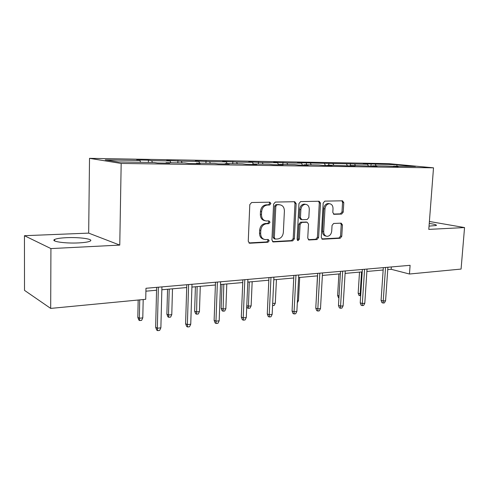 <?xml version="1.0" encoding="UTF-8"?>
<svg xmlns="http://www.w3.org/2000/svg" width="489" height="489" viewBox="0 0 489 489"><rect width="100%" height="100%" fill="white"/><g stroke="black" fill="none" stroke-linecap="round" stroke-linejoin="round"><path stroke-width="0.73" d="M270.9 203.565L269.836 202.177L251.627 202.519L249.8 204.61L248.253 241.309L249.714 243.235L267.948 242.244L269.182 240.79L268.192 239.457L265.246 239.579C262.287 239.084 260.759 237.037 260.655 233.442L260.79 230.429C261.297 226.511 263.198 224.292 266.487 223.779L268.797 223.687L270.038 222.244L269.011 220.887L266.236 220.967C263.192 220.49 261.609 218.4 261.487 214.695L261.621 211.658C262.135 207.715 264.042 205.514 267.342 205.05L269.659 205.001L270.9 203.565M264.91 220.692C261.97 220.123 260.454 218.045 260.356 214.451L260.49 211.419C260.998 207.483 262.899 205.288 266.193 204.83L268.51 204.775L269.745 203.345L269.28 202.189M248.913 242.917L266.811 241.939L268.045 240.49L267.709 239.476M263.852 239.255C261.047 238.632 259.604 236.603 259.525 233.155L259.659 230.148C260.166 226.236 262.061 224.023 265.35 223.51L267.66 223.424L268.895 221.982L268.498 220.9M429.042 226.12L436.371 225.484C436.842 224.836 434.464 224.164 429.244 223.473M66.492 237.685C60.557 237.966 56.614 238.553 54.664 239.445C50.098 241.401 65.245 243.638 78.698 242.905C84.53 242.593 88.332 242.012 90.104 241.144C94.359 239.139 79.585 237.031 66.492 237.685M341.64 214.066L343.217 212.147L343.785 202.654L342.489 200.796L324.806 201.132L323.18 203.082L321.255 237.422L322.52 239.231L340.191 238.265L341.762 236.328L342.447 224.964L341.2 223.155L333.651 223.461L332.055 225.405L331.719 231.101C331.242 234.372 329.696 236.12 327.086 236.34C324.867 235.961 323.736 234.347 323.7 231.486L324.977 208.925C325.429 205.716 326.927 203.98 329.476 203.717C331.799 204.072 332.978 205.735 333.021 208.711L332.807 212.458L334.097 214.304L341.64 214.066L340.423 213.84L341.994 211.92L342.563 202.446L341.89 200.808M428.792 229.384L464.55 227.568L461.078 269.072L409.458 274.017L410.1 265.313L145.973 288.278L145.722 299.299L50.685 308.406L50.929 248.589L119.762 245.093L121.174 163.436L433.511 167.825L428.792 229.384M296.157 203.644L294.72 201.706L275.35 202.073L273.589 204.115L271.915 240.05L273.314 241.939L292.666 240.881L294.366 238.852L296.157 203.644L294.977 203.43L294.225 201.712M300.649 201.59L319.14 201.242L320.509 203.137L318.596 237.562L316.964 239.549L309.048 239.971L307.746 238.143L308.498 224.09L307.147 222.22L301.774 222.422L300.093 224.433L299.329 239.17L298.046 240.582L297.116 239.286L298.956 203.583L300.649 201.59M121.174 163.436L89.518 158.344L388.468 163.626L433.511 167.825M370.974 166.168L371.114 163.968L363.26 163.833L367.465 164.243L297.514 162.715L301.511 163.143L286.902 162.898L273.669 162.305L277.569 162.745L262.3 162.489L248.742 161.883L252.544 162.324L236.566 162.061L222.666 161.443L226.352 161.89L209.622 161.608L195.362 160.979L198.913 161.431L181.37 161.138L166.737 160.49L170.135 160.954L151.718 160.643L148.418 160.178L136.688 159.976L139.921 160.447L105.221 159.872L118.393 161.951L153.986 162.489L157.519 163.002L169.677 163.185L166.071 162.672L165.844 163.13M371.114 163.968L397.007 164.732L415.454 166.462L393.572 166.132L398.113 166.572L385.613 166.009L372.6 165.814L377.086 166.26L350.717 165.478L355.136 165.93L346.432 165.802L327.856 165.135L332.202 165.594L323.107 165.459L318.791 164.995L303.956 164.769L308.217 165.239L298.7 165.099L294.476 164.628L278.95 164.39L283.107 164.866L273.137 164.72L269.017 164.237L252.746 163.992L256.792 164.475L246.334 164.322L242.33 163.833L225.264 163.577L229.182 164.066L218.198 163.901L214.335 163.405L196.407 163.137L200.178 163.638L188.632 163.467L184.921 162.959L166.071 162.672M368.51 166.107L367.465 164.243M355.442 165.551L354.604 164.029M372.6 165.814L372.306 166.187M347.447 165.82L346.395 163.888M333.816 165.221L332.991 163.668M350.717 165.478L350.43 165.863M325.466 165.49L324.433 163.522M311.261 164.879L310.442 163.289M327.856 165.135L327.575 165.526M302.526 165.154L301.511 163.143M287.703 164.524L286.902 162.898M303.956 164.769L303.681 165.172M278.571 164.799L277.569 162.745M263.088 164.151L262.3 162.489M278.95 164.39L278.681 164.799M253.32 163.998L252.544 162.324M237.336 163.76L236.566 162.061M252.746 163.992L252.483 164.414M227.11 163.601L226.352 161.89M210.368 163.35L209.622 161.608M225.264 163.577L225.013 164.004M199.653 163.185L198.913 161.431M182.091 162.916L181.37 161.138M196.407 163.137L196.168 163.577M170.85 162.745L170.135 160.954M152.415 162.464L151.718 160.643M140.606 162.287L139.921 160.447M119.762 245.093L88.674 233.119L24.45 235.704L50.929 248.589M24.45 235.704L24.511 290.368L50.685 308.406M464.55 227.568L429.397 221.474M88.674 233.119L89.518 158.344M387.746 269.592L391.182 269.286L409.458 274.017M145.905 291.187L156.559 290.234M161.853 289.763L186.706 287.544M191.908 287.08L215.398 284.983M220.521 284.525L242.746 282.538M247.782 282.092L268.834 280.209M273.791 279.769L293.755 277.984M298.632 277.55L317.575 275.857M322.379 275.429L340.375 273.822M345.106 273.4L362.215 271.872M366.872 271.456L383.156 270.001M396.854 166.181L397.007 164.732M376.188 165.869L375.344 164.371M393.572 166.132L393.278 166.498M391.347 266.945L391.182 269.286M148.369 162.403L148.418 160.178M177.849 162.855L177.91 160.679M205.942 163.283L206.016 161.156M232.758 163.687L232.837 161.614M258.375 164.078L258.461 162.048M282.868 164.451L282.966 162.464M306.316 164.805L306.42 162.868M328.779 165.148L328.889 163.247M350.301 165.863L350.436 163.613M272.538 241.627L291.505 240.588L293.198 238.565L294.977 203.43M277.043 204.842L275.814 206.272L274.335 237.746L275.313 239.072L277.813 238.95C281.01 238.4 282.856 236.211 283.351 232.379L284.396 211.034C284.298 207.324 282.728 205.246 279.69 204.793L275.888 204.622L274.665 206.046L275.814 206.272M274.977 238.987L274.17 238.779L273.192 237.452L274.665 206.046M279.757 204.793L279.445 204.793M275.888 204.622L278.284 204.567M308.314 239.671L315.772 239.262L317.404 237.281L319.305 202.929L318.59 201.248M306.352 222.055L300.601 222.171L298.92 224.17L298.162 238.876L299.329 239.17M297.361 240.191L298.162 238.876M309.28 209.433C309.219 206.401 307.972 204.695 305.546 204.329C302.88 204.591 301.322 206.37 300.863 209.659L300.442 217.813L301.921 219.702L307.184 219.512L308.846 217.526L309.28 209.433M305.313 204.286L304.36 204.115C301.695 204.378 300.136 206.15 299.684 209.433L300.863 209.659M301.42 219.616L300.637 219.451L299.262 217.562L299.684 209.433M333.437 214.06L340.423 213.84M329.115 203.656L328.26 203.51C325.723 203.766 324.225 205.502 323.767 208.705L324.977 208.925M326.084 236.108L325.888 236.065C323.669 235.686 322.538 234.072 322.502 231.218L323.767 208.705M321.805 238.932L338.981 237.99L340.552 236.059L341.23 224.714L340.656 223.173M142.788 317.856L141.627 320.356L139.72 320.57L138.864 320.087L137.812 317.385L139.353 318.241L142.788 317.856L143.191 299.543M139.72 320.57L139.353 318.241L139.744 299.873M137.812 317.385L138.179 300.02M156.627 287.349L155.649 327.294L157.336 328.235L158.357 287.202M160.875 327.807L159.64 330.411L157.678 330.656L157.336 328.235L160.875 327.807L161.926 286.89M157.678 330.656L156.737 330.124L155.649 327.294M171.78 314.653L170.618 317.092L168.803 317.3L167.904 316.835L166.883 314.189L168.503 315.014L171.78 314.653L172.495 288.81M168.803 317.3L168.503 315.014L169.206 289.103M166.883 314.189L167.55 289.256M199.439 311.591L198.289 313.981L196.554 314.176L195.612 313.73L194.628 311.145L196.315 311.933L199.439 311.591L200.276 286.334M196.554 314.176L197.134 286.609M194.628 311.145L195.411 286.768M186.792 284.726L185.6 323.712L187.373 324.617L188.607 284.567M190.741 324.207L189.512 326.756L187.642 326.982L187.373 324.617L190.741 324.207L192 284.274M187.642 326.982L186.664 326.475L185.6 323.712M215.496 282.232L214.127 320.307L215.967 321.169L217.391 282.067M219.176 320.784L217.96 323.272L216.175 323.486L215.967 321.169L219.176 320.784L220.618 281.786M216.175 323.486L215.154 323.003L214.127 320.307M225.863 308.669L224.714 311.004L223.057 311.187L222.085 310.759L221.126 308.235L222.874 308.999L225.863 308.669L226.804 283.962M223.057 311.187L223.809 284.231M221.126 308.235L222.012 284.39M246.786 305.582L248.265 306.187L251.126 305.869L252.171 281.701M251.126 305.869L249.989 308.162L248.4 308.339L249.298 281.951M248.4 308.339L247.397 307.923L246.762 306.236M272.666 303.486L275.307 303.198L276.438 279.531M275.307 303.198L274.176 305.436L272.569 305.576M272.654 305.607L272.618 304.616M242.856 279.855L241.315 317.055L243.222 317.887L244.812 279.684M246.285 317.52L245.075 319.947L243.369 320.161L243.222 317.887L246.285 317.52L247.899 279.415M243.369 320.161L242.312 319.69L241.315 317.055M268.956 277.587L267.269 313.956L269.225 314.757L270.973 277.41M272.153 314.403L270.949 316.78L269.323 316.976L269.225 314.757L272.153 314.403L273.913 277.153M269.323 316.976L268.235 316.53L267.269 313.956M293.883 275.417L292.061 310.992L294.066 311.762L295.955 275.24M296.866 311.426L295.668 313.755L294.121 313.944L294.066 311.762L296.866 311.426L298.767 274.995M294.121 313.944L293.003 313.51L292.061 310.992M297.422 300.747L298.473 300.631L299.684 277.452M298.473 300.631L297.312 302.832M317.716 273.345L315.772 308.156L317.826 308.901L319.83 273.162M320.497 308.577L319.311 310.857L317.826 311.041L317.826 308.901L320.497 308.577L322.52 272.929M317.826 311.041L316.689 310.619L315.772 308.156M316.334 298.058L317.459 275.869M340.521 271.364L338.474 305.442L340.558 306.163L342.679 271.175M343.119 305.851L341.945 308.082L340.521 308.259L340.558 306.163L343.119 305.851L345.252 270.949M340.521 308.259L339.366 307.856L338.474 305.442M338.926 297.868L338.461 297.715L337.624 295.442L338.908 273.95M337.624 295.442L339.048 295.906M362.373 269.463L360.222 302.844L362.343 303.541L364.562 269.274M364.794 303.241L363.633 305.429L362.27 305.594L362.343 303.541L364.794 303.241L367.031 269.06M362.27 305.594L361.09 305.203L360.222 302.844M360.68 295.698L358.981 295.417L358.162 293.186L360.155 293.81L361.567 271.927M360.093 295.766L360.155 293.81L360.809 293.736M358.162 293.186L359.513 272.11M383.321 267.642L381.078 300.35L383.229 301.022L385.54 267.446M385.583 300.741L384.427 302.88L383.119 303.039L383.229 301.022L385.583 300.741L387.905 267.245M383.119 303.039L381.927 302.667L381.078 300.35M266.193 204.83L267.342 205.05M260.49 211.419L261.621 211.658M260.356 214.451L261.487 214.695M267.66 223.424L268.797 223.687M265.35 223.51L266.487 223.779M259.659 230.148L260.79 230.429M259.525 233.155L260.655 233.442M266.811 241.939L267.948 242.244M249.005 242.984L249.897 243.235M268.51 204.775L269.659 205.001M293.198 238.565L294.366 238.852M291.505 240.588L292.666 240.881M272.673 241.725L273.479 241.939M273.192 237.452L274.335 237.746M319.305 202.929L320.509 203.137M317.404 237.281L318.596 237.562M315.772 239.262L316.964 239.549M308.504 239.806L309.195 239.971M305.851 221.969L307.037 222.22M300.601 222.171L301.774 222.422M298.92 224.17L300.093 224.433M299.262 217.562L300.442 217.813M333.694 214.213L334.183 214.304M322.502 231.218L323.7 231.486M341.23 224.714L342.447 224.964M340.552 236.059L341.762 236.328M338.981 237.99L340.191 238.265M322.006 239.078L322.661 239.231M342.563 202.446L343.785 202.654M341.994 211.92L343.217 212.147M54.658 240.924L54.664 239.445M249.158 243.082L249.714 243.235M272.819 241.804L273.314 241.939M278.528 204.573L279.69 204.793M308.632 239.873L309.048 239.971M305.961 221.969L307.147 222.22M297.74 240.502L298.046 240.582M304.36 204.115L305.546 204.329M333.773 214.243L334.097 214.304M328.26 203.51L329.476 203.717M322.135 239.139L322.52 239.231"/></g></svg>

